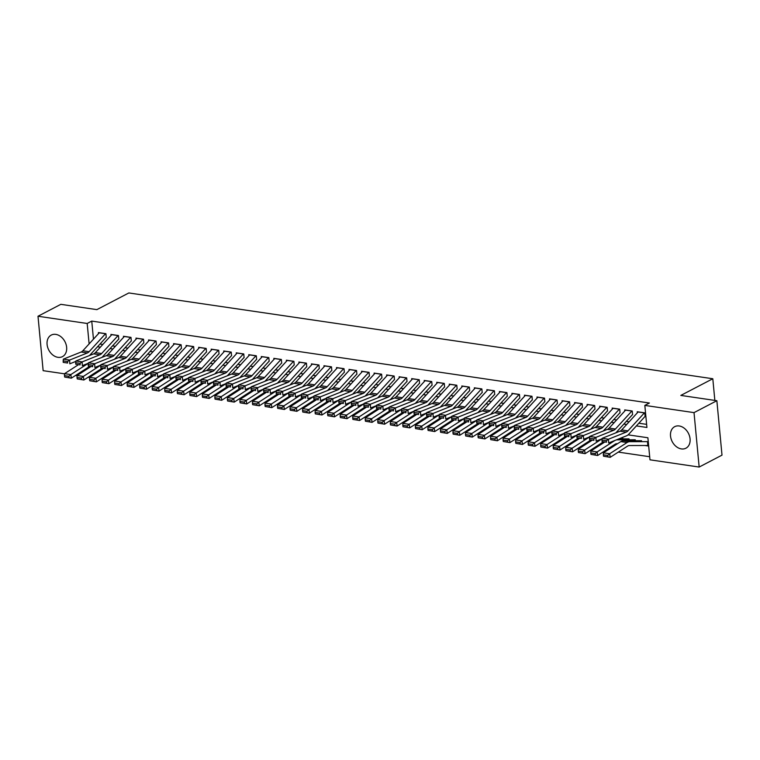 <?xml version="1.0" encoding="UTF-8"?>
<svg xmlns="http://www.w3.org/2000/svg" width="760" height="760" viewBox="0 0 760 760"><rect width="100%" height="100%" fill="white"/><g stroke="black" fill="none" stroke-linecap="round" stroke-linejoin="round"><path stroke-width="1.14" d="M55.774 334.381A12.141 9.101 62.5 0 1 66.072 344.423A12.141 9.101 62.5 0 1 62.481 356.62A12.141 9.101 62.5 0 1 57.95 357.323A12.141 9.101 62.5 0 1 47.652 347.282A12.141 9.101 62.5 0 1 51.243 335.084A12.141 9.101 62.5 0 1 55.774 334.381M679.212 425.97A12.141 9.101 62.5 0 1 689.51 436.012A12.141 9.101 62.5 0 1 685.919 448.21A12.141 9.101 62.5 0 1 681.387 448.913A12.141 9.101 62.5 0 1 671.089 438.872A12.141 9.101 62.5 0 1 674.681 426.673A12.141 9.101 62.5 0 1 679.212 425.97M64.552 373.815L43.139 370.671L38 316.245L60.838 304.332L96.862 309.633L128.839 292.952L712.804 378.746L680.827 395.418L716.861 400.71L722 455.135L699.162 467.048L649.981 459.819L647.89 437.76L628.092 434.853M104.49 376.627L105.82 376.817M117.03 378.47L118.351 378.66M129.561 380.313L130.882 380.503M142.091 382.147L143.412 382.346M154.622 383.99L155.942 384.19M167.152 385.833L168.482 386.023M179.683 387.676L181.013 387.866M192.214 389.509L193.543 389.709M204.744 391.352L206.074 391.552M217.274 393.195L218.605 393.395M229.805 395.038L231.135 395.228M242.335 396.881L243.666 397.072M254.876 398.715L256.196 398.915M267.406 400.558L268.726 400.757M279.937 402.401L281.257 402.601M292.467 404.244L293.797 404.434M304.998 406.087L306.327 406.277M317.528 407.92L318.858 408.12M330.058 409.763L331.388 409.963M342.589 411.606L343.919 411.806M355.119 413.449L356.449 413.639M367.65 415.292L368.98 415.483M380.19 417.126L381.51 417.325M392.72 418.969L394.041 419.168M405.251 420.812L406.572 421.012M417.781 422.655L419.102 422.845M430.312 424.498L431.642 424.688M442.842 426.331L444.173 426.531M455.373 428.174L456.703 428.374M467.903 430.017L469.233 430.207M480.434 431.86L481.764 432.05M492.964 433.703L494.294 433.894M505.495 435.537L506.825 435.736M518.035 437.38L519.356 437.579M530.565 439.223L531.886 439.413M543.096 441.066L544.417 441.256M555.626 442.909L556.947 443.099M568.157 444.742L569.487 444.942M580.688 446.585L582.017 446.785M593.218 448.428L594.548 448.618M605.748 450.272L607.078 450.462M618.279 452.105L649.686 456.722M89.613 377.492L88.112 377.273M77.083 375.649L75.572 375.43M106.267 337.364L105.915 333.688L98.401 332.585L98.496 333.64M118.797 339.207L118.446 335.53L110.931 334.419L111.036 335.483M131.328 341.05L130.986 337.373L123.462 336.262L123.566 337.326M143.858 342.883L143.516 339.207L135.993 338.105L136.097 339.169M156.389 344.726L156.047 341.05L148.523 339.948L148.627 341.002M168.919 346.57L168.577 342.893L161.053 341.791L161.158 342.845M181.459 348.412L181.108 344.736L173.584 343.624L173.689 344.688M193.99 350.255L193.638 346.57L186.124 345.467L186.219 346.531M206.52 352.089L206.169 348.412L198.655 347.31L198.75 348.374M219.051 353.932L218.7 350.255L211.185 349.153L211.28 350.208M231.582 355.775L231.23 352.099L223.715 350.997L223.81 352.051M244.112 357.618L243.76 353.941L236.246 352.83L236.35 353.894M256.642 359.461L256.3 355.775L248.776 354.673L248.881 355.737M269.173 361.294L268.831 357.618L261.307 356.516L261.411 357.58M281.703 363.137L281.361 359.461L273.837 358.359L273.942 359.413M294.234 364.981L293.892 361.304L286.368 360.202L286.473 361.256M306.764 366.823L306.423 363.147L298.898 362.035L299.003 363.099M319.305 368.657L318.953 364.981L311.438 363.878L311.534 364.942M331.835 370.5L331.483 366.823L323.969 365.721L324.064 366.785M344.365 372.343L344.014 368.666L336.499 367.565L336.594 368.619M356.896 374.186L356.544 370.509L349.03 369.408L349.125 370.462M369.426 376.029L369.075 372.352L361.56 371.241L361.655 372.305M381.957 377.862L381.606 374.186L374.091 373.084L374.195 374.148M394.487 379.705L394.145 376.029L386.622 374.927L386.726 375.991M407.018 381.548L406.676 377.872L399.152 376.77L399.256 377.824M419.548 383.391L419.206 379.715L411.683 378.613L411.787 379.667M432.079 385.234L431.737 381.558L424.213 380.447L424.317 381.51M444.619 387.068L444.267 383.391L436.743 382.29L436.848 383.353M457.149 388.911L456.798 385.234L449.284 384.132L449.378 385.197M469.68 390.754L469.328 387.077L461.814 385.976L461.909 387.03M482.21 392.597L481.859 388.92L474.344 387.809L474.44 388.873M494.741 394.44L494.389 390.763L486.875 389.652L486.97 390.716M507.272 396.273L506.92 392.597L499.406 391.495L499.5 392.559M519.802 398.116L519.45 394.44L511.936 393.338L512.04 394.392M532.332 399.959L531.99 396.283L524.466 395.181L524.571 396.235M544.863 401.802L544.521 398.126L536.997 397.014L537.101 398.078M557.394 403.645L557.052 399.969L549.528 398.858L549.632 399.921M569.924 405.479L569.582 401.802L562.058 400.7L562.163 401.764M582.464 407.322L582.112 403.645L574.589 402.543L574.693 403.598M594.994 409.165L594.643 405.488L587.128 404.387L587.223 405.441M607.525 411.008L607.173 407.331L599.659 406.22L599.754 407.284M620.056 412.851L619.704 409.165L612.189 408.063L612.284 409.127M632.586 414.684L632.234 411.008L624.72 409.906L624.815 410.97M644.889 445.502L647.9 445.949L647.548 442.272M96.548 371.83L96.644 372.818M636.376 425.913L646.922 427.462L644.832 405.403L649.401 403.019L91.751 321.091L93.461 339.159M99.987 344.052L102.819 344.47M112.518 345.895L115.349 346.313M125.048 347.738L127.88 348.156M137.579 349.581L140.41 349.999M150.109 351.424L152.941 351.832M162.64 353.257L165.471 353.675M175.17 355.101L178.001 355.519M187.71 356.944L190.541 357.361M200.241 358.786L203.072 359.204M212.772 360.63L215.602 361.038M225.302 362.463L228.133 362.881M237.832 364.306L240.663 364.724M250.363 366.149L253.194 366.567M262.894 367.992L265.724 368.41M275.424 369.835L278.255 370.243M287.954 371.668L290.785 372.087M300.485 373.512L303.316 373.93M313.025 375.354L315.856 375.772M325.555 377.197L328.387 377.606M338.086 379.031L340.917 379.449M350.616 380.874L353.447 381.292M363.147 382.717L365.978 383.135M375.677 384.56L378.508 384.978M388.208 386.403L391.039 386.812M400.738 388.236L403.57 388.654M413.269 390.079L416.1 390.498M425.799 391.923L428.63 392.34M438.33 393.765L441.161 394.183M450.87 395.608L453.701 396.017M463.401 397.442L466.231 397.86M475.931 399.285L478.762 399.703M488.461 401.128L491.292 401.546M500.992 402.971L503.823 403.389M513.522 404.814L516.353 405.222M526.053 406.647L528.884 407.065M538.583 408.49L541.414 408.909M551.114 410.334L553.945 410.751M563.644 412.176L566.475 412.594M576.175 414.019L579.006 414.428M588.715 415.853L591.546 416.271M601.245 417.696L604.077 418.114M613.776 419.539L616.607 419.957M626.306 421.382L629.137 421.8M638.837 423.225L646.627 424.365M645.116 416.527L644.765 412.851L637.25 411.749L637.355 412.803M714.846 400.416L712.804 378.746M716.861 400.71L694.022 412.623L699.162 467.048M38 316.245L87.181 323.475L89.12 343.909M91.751 321.091L87.181 323.475M644.832 405.403L694.022 412.623M97.527 346.75L100.358 347.168M110.057 348.593L112.888 349.001M122.588 350.426L125.419 350.844M135.118 352.269L137.95 352.688M147.649 354.113L150.48 354.53M160.18 355.955L163.011 356.373M172.719 357.798L175.55 358.207M185.25 359.632L188.081 360.05M197.78 361.475L200.611 361.893M210.311 363.318L213.142 363.736M222.841 365.161L225.673 365.57M235.372 366.994L238.203 367.412M247.902 368.837L250.733 369.255M260.433 370.68L263.264 371.099M272.963 372.523L275.794 372.941M285.494 374.366L288.325 374.775M298.024 376.2L300.856 376.618M310.565 378.043L313.395 378.461M323.095 379.886L325.926 380.304M335.625 381.729L338.456 382.147M348.156 383.572L350.987 383.981M360.687 385.405L363.517 385.823M373.217 387.248L376.048 387.666M385.748 389.091L388.578 389.509M398.278 390.934L401.109 391.352M410.808 392.777L413.639 393.186M423.339 394.611L426.17 395.029M435.879 396.454L438.71 396.872M448.409 398.297L451.24 398.715M460.94 400.14L463.771 400.558M473.47 401.983L476.301 402.391M486.001 403.816L488.832 404.234M498.531 405.659L501.362 406.077M511.062 407.502L513.893 407.92M523.592 409.345L526.423 409.763M536.123 411.188L538.954 411.597M548.653 413.022L551.484 413.44M561.184 414.865L564.015 415.283M573.724 416.708L576.555 417.126M586.255 418.551L589.086 418.959M598.785 420.394L601.616 420.802M611.315 422.227L614.146 422.645M623.846 424.07L626.677 424.488M92.036 374.737L92.121 375.734M644.461 412.803A5.453 3.173 98.4 0 0 644.375 412.898L627.959 430.853A7.78 4.531 -81.6 0 1 626.259 432.098L608.475 439.223L608.656 442.976L626.439 435.851A11.675 6.793 98.4 0 0 628.995 433.988L644.974 416.508M638.191 411.882A5.453 3.173 98.4 0 0 638.106 411.977L621.699 429.941A7.78 4.531 -81.6 0 1 619.998 431.176L602.205 438.301L608.475 439.223L606.385 440.695L602.005 440.049L602.072 441.55L606.461 442.197L606.385 440.695M606.461 442.197L602.072 441.55M602.205 438.301L602.005 440.049M603.326 454.803L603.535 456.228L607.924 456.874L607.715 455.44L603.326 454.803L603.411 452.827L620.806 441.608A11.675 6.793 -81.6 0 1 623.457 440.752L641.554 440.714M603.411 452.827L609.672 453.748L627.076 442.529A11.675 6.793 -81.6 0 1 629.717 441.674L647.824 441.636M607.715 455.44L609.672 453.748L610.185 457.33L603.535 456.228M647.852 445.455A5.453 3.173 -81.6 0 1 647.453 445.493L629.346 445.541A7.78 4.531 98.4 0 0 627.589 446.11L610.185 457.33L607.924 456.874M631.931 410.97A5.453 3.173 98.4 0 0 631.845 411.055L615.429 429.02A7.78 4.531 -81.6 0 1 613.728 430.255L595.944 437.38L596.125 441.132L602.158 438.719M615.695 432.896A11.675 6.793 98.4 0 0 616.464 432.155L632.443 414.666M625.66 410.048A5.453 3.173 98.4 0 0 625.575 410.134L609.168 428.099A7.78 4.531 -81.6 0 1 607.468 429.333L589.674 436.458L595.944 437.38L593.855 438.852L589.475 438.206L589.542 439.707L593.931 440.353L593.855 438.852M593.931 440.353L589.542 439.707M589.674 436.458L589.475 438.206M619.4 409.127A5.453 3.173 98.4 0 0 619.305 409.222L602.899 427.177A7.78 4.531 -81.6 0 1 601.198 428.412L583.414 435.537L583.594 439.299L589.627 436.876M603.164 431.062A11.675 6.793 98.4 0 0 603.934 430.312L619.913 412.822M613.13 408.205A5.453 3.173 98.4 0 0 613.044 408.3L596.628 426.255A7.78 4.531 -81.6 0 1 594.938 427.49L577.144 434.625L583.414 435.537L581.324 437.009L576.944 436.363L577.011 437.865L581.4 438.51L581.324 437.009M581.4 438.51L577.011 437.865M577.144 434.625L576.944 436.363M606.869 407.284A5.453 3.173 98.4 0 0 606.774 407.379L590.368 425.334A7.78 4.531 -81.6 0 1 588.667 426.569L570.874 433.703L571.064 437.456L577.096 435.034A11.675 6.793 -81.6 0 0 576.954 435.157L559.55 446.386L560.063 449.967L553.403 448.865L557.792 449.512L557.593 448.077L553.204 447.431L553.403 448.865M590.625 429.219A11.675 6.793 98.4 0 0 591.394 428.469L607.373 410.989M600.6 406.362A5.453 3.173 98.4 0 0 600.514 406.457L584.098 424.412A7.78 4.531 -81.6 0 1 582.397 425.657L564.614 432.782L570.874 433.703L568.793 435.166L564.404 434.52L564.481 436.022L568.869 436.667L568.793 435.166M568.869 436.667L564.481 436.022M564.614 432.782L564.404 434.52M594.339 405.441A5.453 3.173 98.4 0 0 594.244 405.536L577.837 423.491A7.78 4.531 -81.6 0 1 576.137 424.735L558.343 431.86L558.524 435.613L564.566 433.19M578.094 427.376A11.675 6.793 98.4 0 0 578.864 426.626L594.842 409.146M588.069 404.519A5.453 3.173 98.4 0 0 587.983 404.615L571.567 422.57A7.78 4.531 -81.6 0 1 569.867 423.814L552.083 430.939L558.343 431.86L556.263 433.323L551.874 432.687L551.95 434.188L556.339 434.824L556.263 433.323M556.339 434.824L551.95 434.188M552.083 430.939L551.874 432.687M590.795 452.96L591.005 454.394L595.384 455.031L595.184 453.606L590.795 452.96L590.871 450.993L604.295 442.339M618.839 438.89L629.024 438.872M616.189 439.954A11.675 6.793 -81.6 0 1 617.186 439.831L635.293 439.793M590.871 450.993L597.142 451.915L614.545 440.686A11.675 6.793 -81.6 0 1 614.878 440.486M595.184 453.606L597.142 451.915L597.654 455.497L591.005 454.394M617.567 443.697L616.816 443.697A7.78 4.531 98.4 0 0 615.058 444.267L597.654 455.497L595.384 455.031M578.265 451.117L578.474 452.551L582.853 453.197L582.654 451.763L578.265 451.117L578.341 449.151L591.755 440.496M621.195 437.95L622.763 437.95M578.341 449.151L584.611 450.072L602.015 438.843A11.675 6.793 -81.6 0 1 602.158 438.757M582.654 451.763L584.611 450.072L585.124 453.653L578.474 452.551M603.022 442.149A7.78 4.531 98.4 0 0 602.528 442.424L585.124 453.653L582.853 453.197M565.734 449.274L565.943 450.708L570.323 451.354L570.123 449.92L565.734 449.274L565.811 447.308L579.225 438.653M565.811 447.308L572.081 448.229L589.484 437A11.675 6.793 -81.6 0 1 589.627 436.914M570.123 449.92L572.081 448.229L572.593 451.81L565.943 450.708M590.491 440.306A7.78 4.531 98.4 0 0 589.988 440.581L572.593 451.81L570.323 451.354M553.204 447.431L553.28 445.464L566.694 436.81M577.961 438.472A7.78 4.531 98.4 0 0 577.457 438.738L560.063 449.967L557.792 449.512M553.28 445.464L559.55 446.386L557.593 448.077M581.799 403.598A5.453 3.173 98.4 0 0 581.714 403.693L565.307 421.658A7.78 4.531 -81.6 0 1 563.606 422.892L545.813 430.017L545.994 433.77L552.035 431.357M565.563 425.534A11.675 6.793 98.4 0 0 566.333 424.783L582.312 407.303M575.538 402.676A5.453 3.173 98.4 0 0 575.453 402.772L559.037 420.736A7.78 4.531 -81.6 0 1 557.336 421.971L539.553 429.096L545.813 430.017L543.732 431.49L539.343 430.844L539.419 432.345L543.808 432.991L543.732 431.49M543.808 432.991L539.419 432.345M539.553 429.096L539.343 430.844M540.673 445.597L540.873 447.022L545.262 447.668L545.062 446.234L540.673 445.597L540.75 443.622L554.163 434.976M540.75 443.622L547.019 444.543L564.414 433.323A11.675 6.793 -81.6 0 1 564.556 433.228M545.062 446.234L547.019 444.543L547.523 448.124L540.873 447.022M565.431 436.63A7.78 4.531 98.4 0 0 564.927 436.905L547.523 448.124L545.262 447.668M569.269 401.764A5.453 3.173 98.4 0 0 569.183 401.85L552.776 419.815A7.78 4.531 -81.6 0 1 551.076 421.049L533.283 428.174L533.463 431.927L539.505 429.514M553.033 423.7A11.675 6.793 98.4 0 0 553.803 422.949L569.781 405.46M563.008 400.843A5.453 3.173 98.4 0 0 562.922 400.938L546.506 418.893A7.78 4.531 -81.6 0 1 544.806 420.128L527.022 427.253L533.283 428.174L531.202 429.647L526.813 429.001L526.889 430.502L531.278 431.148L531.202 429.647M531.278 431.148L526.889 430.502M527.022 427.253L526.813 429.001M528.143 443.755L528.342 445.189L532.731 445.825L532.522 444.401L528.143 443.755L528.219 441.788L541.633 433.133M528.219 441.788L534.48 442.709L551.883 431.48A11.675 6.793 -81.6 0 1 552.026 431.395M532.522 444.401L534.48 442.709L534.992 446.291L528.342 445.189M552.9 434.786A7.78 4.531 98.4 0 0 552.396 435.062L534.992 446.291L532.731 445.825M556.738 399.921A5.453 3.173 98.4 0 0 556.653 400.016L540.246 417.971A7.78 4.531 -81.6 0 1 538.545 419.206L520.752 426.341L520.933 430.094L526.975 427.671A11.675 6.793 -81.6 0 0 526.822 427.794L509.418 439.023L509.931 442.605L503.281 441.503L507.67 442.149L507.461 440.714L503.082 440.068L503.281 441.503M540.503 421.857A11.675 6.793 98.4 0 0 541.272 421.106L557.251 403.617M550.477 399A5.453 3.173 98.4 0 0 550.383 399.095L533.976 417.05A7.78 4.531 -81.6 0 1 532.275 418.285L514.482 425.419L520.752 426.341L518.672 427.804L514.283 427.158L514.358 428.659L518.738 429.305L518.672 427.804M518.738 429.305L514.358 428.659M514.482 425.419L514.283 427.158M515.612 441.911L515.812 443.346L520.201 443.992L519.992 442.558L515.612 441.911L515.688 439.945L529.102 431.291M515.688 439.945L521.949 440.866L539.353 429.637A11.675 6.793 -81.6 0 1 539.495 429.552M519.992 442.558L521.949 440.866L522.462 444.448L515.812 443.346M540.369 432.943A7.78 4.531 98.4 0 0 539.866 433.219L522.462 444.448L520.201 443.992M544.207 398.078A5.453 3.173 98.4 0 0 544.122 398.173L527.706 416.128A7.78 4.531 -81.6 0 1 526.015 417.363L508.221 424.498L508.402 428.25L514.434 425.828M527.972 420.014A11.675 6.793 98.4 0 0 528.741 419.263L544.721 401.784M537.947 397.157A5.453 3.173 98.4 0 0 537.852 397.252L521.445 415.207A7.78 4.531 -81.6 0 1 519.745 416.452L501.951 423.577L508.221 424.498L506.141 425.961L501.752 425.315L501.828 426.816L506.207 427.462L506.141 425.961M506.207 427.462L501.828 426.816M501.951 423.577L501.752 425.315M503.082 440.068L503.158 438.102L516.572 429.447M527.839 431.101A7.78 4.531 98.4 0 0 527.336 431.376L509.931 442.605L507.67 442.149M503.158 438.102L509.418 439.023L507.461 440.714M531.677 396.235A5.453 3.173 98.4 0 0 531.591 396.33L515.175 414.285A7.78 4.531 -81.6 0 1 513.475 415.53L495.691 422.655L495.872 426.408L501.904 423.985M515.442 418.171A11.675 6.793 98.4 0 0 516.211 417.42L532.19 399.94M525.417 395.314A5.453 3.173 98.4 0 0 525.322 395.409L508.915 413.364A7.78 4.531 -81.6 0 1 507.214 414.608L489.421 421.733L495.691 422.655L493.611 424.118L489.221 423.481L489.297 424.983L493.677 425.619L493.611 424.118M493.677 425.619L489.297 424.983M489.421 421.733L489.221 423.481M490.542 438.226L490.751 439.66L495.14 440.306L494.931 438.872L490.542 438.226L490.627 436.259L504.042 427.604M490.627 436.259L496.888 437.18L514.292 425.961A11.675 6.793 -81.6 0 1 514.434 425.866M494.931 438.872L496.888 437.18L497.401 440.762L490.751 439.66M515.299 429.267A7.78 4.531 98.4 0 0 514.805 429.542L497.401 440.762L495.14 440.306M519.146 394.392A5.453 3.173 98.4 0 0 519.061 394.487L502.645 412.452A7.78 4.531 -81.6 0 1 500.944 413.687L483.16 420.812L483.341 424.565L489.373 422.151M502.911 416.328A11.675 6.793 98.4 0 0 503.681 415.577L519.659 398.097M512.876 393.471A5.453 3.173 98.4 0 0 512.791 393.566L496.384 411.53A7.78 4.531 -81.6 0 1 494.684 412.765L476.89 419.89L483.16 420.812L481.08 422.284L476.691 421.638L476.767 423.139L481.147 423.785L481.08 422.284M481.147 423.785L476.767 423.139M476.89 419.89L476.691 421.638M478.012 436.392L478.22 437.817L482.609 438.463L482.401 437.038L478.012 436.392L478.097 434.416L491.511 425.771M478.097 434.416L484.358 435.337L501.761 424.118A11.675 6.793 -81.6 0 1 501.904 424.023M482.401 437.038L484.358 435.337L484.87 438.919L478.22 437.817M502.769 427.424A7.78 4.531 98.4 0 0 502.274 427.699L484.87 438.919L482.609 438.463M506.616 392.559A5.453 3.173 98.4 0 0 506.531 392.644L490.114 410.609A7.78 4.531 -81.6 0 1 488.414 411.844L470.63 418.969L470.81 422.721L476.843 420.308A11.675 6.793 -81.6 0 0 476.7 420.432L459.296 431.661L459.809 435.242L453.159 434.14L457.539 434.786L457.339 433.352L452.95 432.706L453.159 434.14M490.381 414.494A11.675 6.793 98.4 0 0 491.15 413.744L507.129 396.255M500.346 391.637A5.453 3.173 98.4 0 0 500.26 391.733L483.854 409.688A7.78 4.531 -81.6 0 1 482.153 410.923L464.36 418.048L470.63 418.969L468.54 420.441L464.16 419.795L464.227 421.296L468.616 421.942L468.54 420.441M468.616 421.942L464.227 421.296M464.36 418.048L464.16 419.795M465.481 434.549L465.69 435.983L470.07 436.63L469.87 435.195L465.481 434.549L465.557 432.582L478.98 423.928M465.557 432.582L471.827 433.504L489.231 422.275A11.675 6.793 -81.6 0 1 489.373 422.19M469.87 435.195L471.827 433.504L472.34 437.085L465.69 435.983M490.238 425.581A7.78 4.531 98.4 0 0 489.744 425.856L472.34 437.085L470.07 436.63M494.086 390.716A5.453 3.173 98.4 0 0 494 390.811L477.584 408.766A7.78 4.531 -81.6 0 1 475.883 410.001L458.099 417.135L458.28 420.888L464.312 418.465M477.85 412.651A11.675 6.793 98.4 0 0 478.619 411.901L494.598 394.411M487.815 389.794A5.453 3.173 98.4 0 0 487.73 389.889L471.323 407.844A7.78 4.531 -81.6 0 1 469.623 409.079L451.829 416.214L458.099 417.135L456.009 418.599L451.63 417.952L451.697 419.453L456.085 420.099L456.009 418.599M456.085 420.099L451.697 419.453M451.829 416.214L451.63 417.952M452.95 432.706L453.026 430.74L466.45 422.085M477.707 423.738A7.78 4.531 98.4 0 0 477.213 424.013L459.809 435.242L457.539 434.786M453.026 430.74L459.296 431.661L457.339 433.352M481.555 388.873A5.453 3.173 98.4 0 0 481.46 388.968L465.053 406.923A7.78 4.531 -81.6 0 1 463.353 408.158L445.559 415.292L445.749 419.045L451.782 416.623M465.31 410.808A11.675 6.793 98.4 0 0 466.089 410.058L482.068 392.578M475.285 387.952A5.453 3.173 98.4 0 0 475.199 388.046L458.784 406.001A7.78 4.531 -81.6 0 1 457.092 407.246L439.299 414.371L445.559 415.292L443.479 416.755L439.099 416.109L439.166 417.61L443.555 418.256L443.479 416.755M443.555 418.256L439.166 417.61M439.299 414.371L439.099 416.109M469.024 387.03A5.453 3.173 98.4 0 0 468.93 387.125L452.523 405.08A7.78 4.531 -81.6 0 1 450.822 406.324L433.029 413.449L433.219 417.202L439.251 414.789M452.779 408.965A11.675 6.793 98.4 0 0 453.549 408.215L469.528 390.735M462.755 386.108A5.453 3.173 98.4 0 0 462.669 386.203L446.253 404.159A7.78 4.531 -81.6 0 1 444.552 405.403L426.769 412.528L433.029 413.449L430.948 414.912L426.559 414.276L426.635 415.777L431.024 416.423L430.948 414.912M431.024 416.423L426.635 415.777M426.769 412.528L426.559 414.276M456.494 385.187A5.453 3.173 98.4 0 0 456.399 385.282L439.992 403.247A7.78 4.531 -81.6 0 1 438.292 404.481L420.498 411.606L420.679 415.359L426.721 412.946M440.249 407.123A11.675 6.793 98.4 0 0 441.019 406.372L456.998 388.892M450.224 384.275A5.453 3.173 98.4 0 0 450.138 384.36L433.722 402.325A7.78 4.531 -81.6 0 1 432.022 403.56L414.238 410.685L420.498 411.606L418.418 413.079L414.029 412.433L414.105 413.934L418.494 414.58L418.418 413.079M418.494 414.58L414.105 413.934M414.238 410.685L414.029 412.433M443.954 383.353A5.453 3.173 98.4 0 0 443.868 383.439L427.462 401.403A7.78 4.531 -81.6 0 1 425.762 402.638L407.968 409.763L408.148 413.516L414.19 411.103M427.719 405.289A11.675 6.793 98.4 0 0 428.488 404.538L444.467 387.049M437.693 382.432A5.453 3.173 98.4 0 0 437.608 382.527L421.192 400.482A7.78 4.531 -81.6 0 1 419.491 401.717L401.707 408.842L407.968 409.763L405.887 411.236L401.498 410.59L401.574 412.091L405.963 412.737L405.887 411.236M405.963 412.737L401.574 412.091M401.707 408.842L401.498 410.59M431.423 381.51A5.453 3.173 98.4 0 0 431.338 381.606L414.931 399.56A7.78 4.531 -81.6 0 1 413.231 400.795L395.438 407.93L395.618 411.683L401.66 409.26M415.188 403.446A11.675 6.793 98.4 0 0 415.957 402.695L431.936 385.206M425.163 380.589A5.453 3.173 98.4 0 0 425.077 380.684L408.661 398.639A7.78 4.531 -81.6 0 1 406.961 399.874L389.177 407.008L395.438 407.93L393.357 409.393L388.968 408.747L389.044 410.248L393.433 410.894L393.357 409.393M393.433 410.894L389.044 410.248M389.177 407.008L388.968 408.747M418.893 379.667A5.453 3.173 98.4 0 0 418.808 379.762L402.391 397.717A7.78 4.531 -81.6 0 1 400.7 398.962L382.907 406.087L383.087 409.839L389.12 407.417M402.658 401.603A11.675 6.793 98.4 0 0 403.427 400.852L419.406 383.373M412.632 378.746A5.453 3.173 98.4 0 0 412.537 378.841L396.131 396.796A7.78 4.531 -81.6 0 1 394.43 398.041L376.637 405.166L382.907 406.087L380.827 407.55L376.438 406.904L376.513 408.415L380.893 409.051L380.827 407.55M380.893 409.051L376.513 408.415M376.637 405.166L376.438 406.904M406.362 377.824A5.453 3.173 98.4 0 0 406.277 377.919L389.861 395.874A7.78 4.531 -81.6 0 1 388.17 397.119L370.376 404.244L370.557 407.997L376.589 405.584A11.675 6.793 -81.6 0 0 376.447 405.707L359.043 416.926L359.556 420.508L352.906 419.416L357.295 420.052L357.086 418.627L352.697 417.981L352.906 419.416M390.127 399.76A11.675 6.793 98.4 0 0 390.897 399.009L406.875 381.529M400.102 376.903A5.453 3.173 98.4 0 0 400.007 376.998L383.601 394.953A7.78 4.531 -81.6 0 1 381.9 396.197L364.106 403.322L370.376 404.244L368.296 405.716L363.907 405.07L363.983 406.572L368.362 407.217L368.296 405.716M368.362 407.217L363.983 406.572M364.106 403.322L363.907 405.07M393.832 375.981A5.453 3.173 98.4 0 0 393.747 376.077L377.33 394.041A7.78 4.531 -81.6 0 1 375.63 395.276L357.846 402.401L358.026 406.153L364.059 403.74M377.596 397.917A11.675 6.793 98.4 0 0 378.366 397.176L394.345 379.687M387.572 375.07A5.453 3.173 98.4 0 0 387.476 375.155L371.07 393.119A7.78 4.531 -81.6 0 1 369.369 394.354L351.576 401.479L357.846 402.401L355.765 403.873L351.376 403.227L351.452 404.728L355.832 405.374L355.765 403.873M355.832 405.374L351.452 404.728M351.576 401.479L351.376 403.227M381.301 374.148A5.453 3.173 98.4 0 0 381.216 374.243L364.8 392.198A7.78 4.531 -81.6 0 1 363.099 393.433L345.315 400.558L345.496 404.32L351.528 401.897M365.066 396.084A11.675 6.793 98.4 0 0 365.835 395.333L381.815 377.844M375.031 373.226A5.453 3.173 98.4 0 0 374.946 373.322L358.54 391.276A7.78 4.531 -81.6 0 1 356.839 392.512L339.045 399.646L345.315 400.558L343.226 402.03L338.846 401.384L338.912 402.885L343.301 403.531L343.226 402.03M343.301 403.531L338.912 402.885M339.045 399.646L338.846 401.384M368.771 372.305A5.453 3.173 98.4 0 0 368.685 372.4L352.269 390.355A7.78 4.531 -81.6 0 1 350.569 391.59L332.785 398.724L332.966 402.477L338.998 400.055M352.535 394.24A11.675 6.793 98.4 0 0 353.305 393.49L369.284 376M362.501 371.383A5.453 3.173 98.4 0 0 362.416 371.478L346.009 389.433A7.78 4.531 -81.6 0 1 344.308 390.668L326.515 397.803L332.785 398.724L330.695 400.188L326.315 399.541L326.382 401.042L330.771 401.688L330.695 400.188M330.771 401.688L326.382 401.042M326.515 397.803L326.315 399.541M356.24 370.462A5.453 3.173 98.4 0 0 356.155 370.557L339.739 388.512A7.78 4.531 -81.6 0 1 338.038 389.756L320.255 396.881L320.435 400.634L326.467 398.212M340.005 392.397A11.675 6.793 98.4 0 0 340.774 391.647L356.753 374.167M349.97 369.541A5.453 3.173 98.4 0 0 349.885 369.635L333.469 387.59A7.78 4.531 -81.6 0 1 331.778 388.835L313.984 395.96L320.255 396.881L318.165 398.344L313.785 397.698L313.851 399.209L318.24 399.845L318.165 398.344M318.24 399.845L313.851 399.209M313.984 395.96L313.785 397.698M343.71 368.619A5.453 3.173 98.4 0 0 343.615 368.714L327.209 386.669A7.78 4.531 -81.6 0 1 325.508 387.913L307.714 395.038L307.904 398.791L313.937 396.378A11.675 6.793 -81.6 0 0 313.794 396.501L296.39 407.721L296.903 411.302L290.244 410.21L294.633 410.846L294.433 409.421L290.044 408.776L290.244 410.21M327.465 390.555A11.675 6.793 98.4 0 0 328.244 389.804L344.223 372.324M337.44 367.697A5.453 3.173 98.4 0 0 337.354 367.792L320.938 385.757A7.78 4.531 -81.6 0 1 319.248 386.992L301.454 394.117L307.714 395.038L305.634 396.511L301.255 395.865L301.321 397.366L305.71 398.012L305.634 396.511M305.71 398.012L301.321 397.366M301.454 394.117L301.255 395.865M331.18 366.776A5.453 3.173 98.4 0 0 331.084 366.871L314.678 384.835A7.78 4.531 -81.6 0 1 312.977 386.07L295.184 393.195L295.374 396.948L301.406 394.535M314.934 388.712A11.675 6.793 98.4 0 0 315.704 387.97L331.683 370.481M324.909 365.864A5.453 3.173 98.4 0 0 324.824 365.949L308.408 383.914A7.78 4.531 -81.6 0 1 306.707 385.149L288.923 392.274L295.184 393.195L293.103 394.668L288.714 394.022L288.791 395.523L293.18 396.169L293.103 394.668M293.18 396.169L288.791 395.523M288.923 392.274L288.714 394.022M318.649 364.942A5.453 3.173 98.4 0 0 318.554 365.037L302.147 382.992A7.78 4.531 -81.6 0 1 300.447 384.227L282.653 391.352L282.834 395.115L288.876 392.692M302.404 386.878A11.675 6.793 98.4 0 0 303.173 386.127L319.152 368.638M312.379 364.021A5.453 3.173 98.4 0 0 312.293 364.116L295.877 382.071A7.78 4.531 -81.6 0 1 294.177 383.306L276.393 390.44L282.653 391.352L280.573 392.825L276.184 392.179L276.26 393.68L280.649 394.326L280.573 392.825M280.649 394.326L276.26 393.68M276.393 390.44L276.184 392.179M306.109 363.099A5.453 3.173 98.4 0 0 306.023 363.195L289.617 381.149A7.78 4.531 -81.6 0 1 287.916 382.384L270.123 389.519L270.303 393.272L276.345 390.849M289.873 385.035A11.675 6.793 98.4 0 0 290.643 384.284L306.622 366.795M299.849 362.178A5.453 3.173 98.4 0 0 299.763 362.273L283.347 380.228A7.78 4.531 -81.6 0 1 281.647 381.463L263.863 388.597L270.123 389.519L268.042 390.982L263.653 390.336L263.729 391.837L268.118 392.483L268.042 390.982M268.118 392.483L263.729 391.837M263.863 388.597L263.653 390.336M293.578 361.256A5.453 3.173 98.4 0 0 293.493 361.351L277.087 379.306A7.78 4.531 -81.6 0 1 275.386 380.551L257.592 387.676L257.773 391.428L263.815 389.006A11.675 6.793 -81.6 0 0 263.663 389.139L246.259 400.358L246.772 403.94L240.122 402.838L244.511 403.484L244.302 402.049L239.923 401.413L240.122 402.838M277.343 383.192A11.675 6.793 98.4 0 0 278.113 382.441L294.091 364.962M287.318 360.335A5.453 3.173 98.4 0 0 287.233 360.43L270.816 378.385A7.78 4.531 -81.6 0 1 269.116 379.63L251.332 386.755L257.592 387.676L255.512 389.139L251.123 388.502L251.199 390.003L255.578 390.64L255.512 389.139M255.578 390.64L251.199 390.003M251.332 386.755L251.123 388.502M281.048 359.413A5.453 3.173 98.4 0 0 280.962 359.508L264.547 377.463A7.78 4.531 -81.6 0 1 262.856 378.708L245.062 385.833L245.242 389.585L251.275 387.173M264.812 381.349A11.675 6.793 98.4 0 0 265.582 380.599L281.561 363.118M274.787 358.492A5.453 3.173 98.4 0 0 274.692 358.587L258.286 376.551A7.78 4.531 -81.6 0 1 256.585 377.786L238.792 384.911L245.062 385.833L242.982 387.305L238.593 386.659L238.668 388.16L243.048 388.806L242.982 387.305M243.048 388.806L238.668 388.16M238.792 384.911L238.593 386.659M268.517 357.57A5.453 3.173 98.4 0 0 268.432 357.666L252.016 375.63A7.78 4.531 -81.6 0 1 250.325 376.865L232.531 383.99L232.712 387.742L238.744 385.329M252.282 379.506A11.675 6.793 98.4 0 0 253.052 378.765L269.03 361.276M262.257 356.659A5.453 3.173 98.4 0 0 262.162 356.744L245.755 374.709A7.78 4.531 -81.6 0 1 244.055 375.943L226.261 383.068L232.531 383.99L230.451 385.462L226.062 384.816L226.138 386.317L230.517 386.963L230.451 385.462M230.517 386.963L226.138 386.317M226.261 383.068L226.062 384.816M255.987 355.737A5.453 3.173 98.4 0 0 255.901 355.832L239.486 373.787A7.78 4.531 -81.6 0 1 237.785 375.022L220.001 382.147L220.181 385.909L226.214 383.486M239.751 377.673A11.675 6.793 98.4 0 0 240.521 376.922L256.5 359.433M249.726 354.815A5.453 3.173 98.4 0 0 249.631 354.91L233.225 372.865A7.78 4.531 -81.6 0 1 231.524 374.101L213.731 381.235L220.001 382.147L217.92 383.619L213.531 382.974L213.607 384.474L217.987 385.12L217.92 383.619M217.987 385.12L213.607 384.474M213.731 381.235L213.531 382.974M243.456 353.894A5.453 3.173 98.4 0 0 243.371 353.989L226.955 371.944A7.78 4.531 -81.6 0 1 225.255 373.179L207.47 380.313L207.651 384.066L213.684 381.644A11.675 6.793 -81.6 0 0 213.541 381.767L196.137 392.996L196.65 396.577L190 395.476L194.38 396.122L194.18 394.687L189.791 394.041L190 395.476M227.221 375.829A11.675 6.793 98.4 0 0 227.99 375.079L243.969 357.589M237.186 352.972A5.453 3.173 98.4 0 0 237.101 353.067L220.695 371.022A7.78 4.531 -81.6 0 1 218.994 372.267L201.2 379.392L207.47 380.313L205.38 381.776L201.001 381.13L201.067 382.631L205.457 383.277L205.38 381.776M205.457 383.277L201.067 382.631M201.2 379.392L201.001 381.13M230.926 352.051A5.453 3.173 98.4 0 0 230.84 352.146L214.424 370.101A7.78 4.531 -81.6 0 1 212.724 371.345L194.94 378.47L195.12 382.223L201.153 379.8M214.69 373.986A11.675 6.793 98.4 0 0 215.46 373.236L231.439 355.756M224.656 351.13A5.453 3.173 98.4 0 0 224.57 351.224L208.164 369.18A7.78 4.531 -81.6 0 1 206.464 370.424L188.67 377.549L194.94 378.47L192.85 379.933L188.47 379.297L188.537 380.798L192.926 381.434L192.85 379.933M192.926 381.434L188.537 380.798M188.67 377.549L188.47 379.297M218.395 350.208A5.453 3.173 98.4 0 0 218.3 350.303L201.894 368.258A7.78 4.531 -81.6 0 1 200.193 369.502L182.409 376.627L182.59 380.38L188.623 377.967M202.16 372.144A11.675 6.793 98.4 0 0 202.929 371.393L218.909 353.913M212.125 349.286A5.453 3.173 98.4 0 0 212.04 349.381L195.624 367.346A7.78 4.531 -81.6 0 1 193.933 368.581L176.139 375.706L182.409 376.627L180.32 378.1L175.94 377.454L176.006 378.955L180.395 379.601L180.32 378.1M180.395 379.601L176.006 378.955M176.139 375.706L175.94 377.454M205.865 348.374A5.453 3.173 98.4 0 0 205.77 348.46L189.364 366.424A7.78 4.531 -81.6 0 1 187.663 367.659L169.869 374.784L170.059 378.537L176.092 376.124M189.62 370.3A11.675 6.793 98.4 0 0 190.389 369.559L206.368 352.07M199.595 347.453A5.453 3.173 98.4 0 0 199.509 347.538L183.093 365.503A7.78 4.531 -81.6 0 1 181.393 366.738L163.609 373.863L169.869 374.784L167.789 376.257L163.409 375.611L163.476 377.112L167.865 377.758L167.789 376.257M167.865 377.758L163.476 377.112M163.609 373.863L163.409 375.611M193.334 346.531A5.453 3.173 98.4 0 0 193.239 346.626L176.833 364.581A7.78 4.531 -81.6 0 1 175.132 365.816L157.339 372.951L157.519 376.703L163.561 374.281A11.675 6.793 -81.6 0 0 163.409 374.404L146.015 385.633L146.518 389.215L139.868 388.113L144.257 388.759L144.058 387.324L139.669 386.678L139.868 388.113M177.089 368.467A11.675 6.793 98.4 0 0 177.859 367.716L193.838 350.227M187.064 345.61A5.453 3.173 98.4 0 0 186.979 345.705L170.563 363.66A7.78 4.531 -81.6 0 1 168.862 364.895L151.078 372.029L157.339 372.951L155.258 374.414L150.869 373.768L150.945 375.269L155.334 375.915L155.258 374.414M155.334 375.915L150.945 375.269M151.078 372.029L150.869 373.768M180.794 344.688A5.453 3.173 98.4 0 0 180.709 344.784L164.302 362.738A7.78 4.531 -81.6 0 1 162.602 363.974L144.809 371.108L144.989 374.86L151.031 372.438M164.559 366.624A11.675 6.793 98.4 0 0 165.328 365.873L181.307 348.394M174.534 343.767A5.453 3.173 98.4 0 0 174.448 343.862L158.032 361.817A7.78 4.531 -81.6 0 1 156.332 363.062L138.548 370.187L144.809 371.108L142.728 372.571L138.339 371.925L138.415 373.426L142.804 374.072L142.728 372.571M142.804 374.072L138.415 373.426M138.548 370.187L138.339 371.925M168.264 342.845A5.453 3.173 98.4 0 0 168.178 342.94L151.772 360.895A7.78 4.531 -81.6 0 1 150.071 362.14L132.278 369.265L132.458 373.017L138.5 370.595M152.028 364.781A11.675 6.793 98.4 0 0 152.798 364.03L168.777 346.55M162.004 341.924A5.453 3.173 98.4 0 0 161.918 342.019L145.502 359.974A7.78 4.531 -81.6 0 1 143.802 361.219L126.017 368.344L132.278 369.265L130.197 370.728L125.808 370.091L125.884 371.592L130.273 372.229L130.197 370.728M130.273 372.229L125.884 371.592M126.017 368.344L125.808 370.091M155.733 341.002A5.453 3.173 98.4 0 0 155.648 341.097L139.241 359.062A7.78 4.531 -81.6 0 1 137.541 360.297L119.747 367.422L119.928 371.174L125.97 368.762M139.498 362.938A11.675 6.793 98.4 0 0 140.268 362.188L156.246 344.707M149.473 340.081A5.453 3.173 98.4 0 0 149.378 340.176L132.971 358.14A7.78 4.531 -81.6 0 1 131.271 359.375L113.487 366.5L119.747 367.422L117.667 368.894L113.278 368.248L113.354 369.749L117.734 370.395L117.667 368.894M117.734 370.395L113.354 369.749M113.487 366.5L113.278 368.248M143.203 339.169A5.453 3.173 98.4 0 0 143.118 339.255L126.701 357.219A7.78 4.531 -81.6 0 1 125.01 358.454L107.217 365.579L107.397 369.331L113.43 366.918A11.675 6.793 -81.6 0 0 113.287 367.042L95.883 378.271L96.396 381.852L89.746 380.75L94.135 381.397L93.927 379.962L89.537 379.316L89.746 380.75M126.968 361.104A11.675 6.793 98.4 0 0 127.737 360.354L143.716 342.865M136.942 338.248A5.453 3.173 98.4 0 0 136.847 338.342L120.441 356.298A7.78 4.531 -81.6 0 1 118.74 357.533L100.947 364.658L107.217 365.579L105.136 367.051L100.747 366.405L100.823 367.906L105.203 368.552L105.136 367.051M105.203 368.552L100.823 367.906M100.947 364.658L100.747 366.405M130.673 337.326A5.453 3.173 98.4 0 0 130.587 337.421L114.171 355.376A7.78 4.531 -81.6 0 1 112.471 356.611L94.686 363.745L94.867 367.498L100.899 365.075M114.437 359.262A11.675 6.793 98.4 0 0 115.206 358.511L131.185 341.022M124.412 336.404A5.453 3.173 98.4 0 0 124.317 336.499L107.91 354.454A7.78 4.531 -81.6 0 1 106.21 355.69L88.416 362.824L94.686 363.745L92.606 365.209L88.217 364.562L88.293 366.063L92.672 366.709L92.606 365.209M92.672 366.709L88.293 366.063M88.416 362.824L88.217 364.562M118.142 335.483A5.453 3.173 98.4 0 0 118.056 335.578L101.64 353.533A7.78 4.531 -81.6 0 1 99.94 354.768L82.156 361.902L82.337 365.655L88.369 363.233M101.906 357.418A11.675 6.793 98.4 0 0 102.676 356.668L118.655 339.188M111.872 334.562A5.453 3.173 98.4 0 0 111.786 334.656L95.38 352.611A7.78 4.531 -81.6 0 1 93.679 353.856L75.886 360.981L82.156 361.902L80.076 363.365L75.686 362.719L75.763 364.22L80.142 364.866L80.076 363.365M80.142 364.866L75.763 364.22M75.886 360.981L75.686 362.719M105.611 333.64A5.453 3.173 98.4 0 0 105.526 333.735L89.11 351.69A7.78 4.531 -81.6 0 1 87.409 352.934L69.626 360.059L69.806 363.812L75.838 361.399M89.376 355.575A11.675 6.793 98.4 0 0 90.145 354.825L106.124 337.345M99.341 332.719A5.453 3.173 98.4 0 0 99.256 332.813L82.849 350.769A7.78 4.531 -81.6 0 1 81.149 352.013L63.355 359.138L69.626 360.059L67.535 361.522L63.156 360.886L63.222 362.387L67.611 363.023L67.535 361.522M67.611 363.023L63.222 362.387M63.355 359.138L63.156 360.886M440.42 430.863L440.629 432.298L445.008 432.943L444.809 431.509L440.42 430.863L440.496 428.897L453.91 420.242M440.496 428.897L446.766 429.818L464.17 418.589A11.675 6.793 -81.6 0 1 464.312 418.503M444.809 431.509L446.766 429.818L447.279 433.399L440.629 432.298M465.177 421.895A7.78 4.531 98.4 0 0 464.683 422.17L447.279 433.399L445.008 432.943M427.889 429.02L428.099 430.454L432.478 431.101L432.278 429.666L427.889 429.02L427.965 427.053L441.38 418.399M427.965 427.053L434.235 427.975L451.639 416.755A11.675 6.793 -81.6 0 1 451.772 416.66M432.278 429.666L434.235 427.975L434.748 431.556L428.099 430.454M452.647 420.062A7.78 4.531 98.4 0 0 452.143 420.337L434.748 431.556L432.478 431.101M415.359 427.186L415.558 428.621L419.947 429.257L419.748 427.832L415.359 427.186L415.435 425.22L428.849 416.565M415.435 425.22L421.705 426.132L439.099 414.912A11.675 6.793 -81.6 0 1 439.242 414.817M419.748 427.832L421.705 426.132L422.209 429.713L415.558 428.621M440.116 418.219A7.78 4.531 98.4 0 0 439.612 418.494L422.209 429.713L419.947 429.257M402.828 425.344L403.028 426.778L407.417 427.424L407.208 425.99L402.828 425.344L402.904 423.377L416.318 414.722M402.904 423.377L409.174 424.298L426.569 413.07A11.675 6.793 -81.6 0 1 426.712 412.984M407.208 425.99L409.174 424.298L409.678 427.88L403.028 426.778M427.585 416.375A7.78 4.531 98.4 0 0 427.082 416.651L409.678 427.88L407.417 427.424M390.298 423.5L390.498 424.935L394.887 425.581L394.677 424.147L390.298 423.5L390.374 421.534L403.788 412.88M390.374 421.534L396.634 422.455L414.038 411.226A11.675 6.793 -81.6 0 1 414.181 411.141M394.677 424.147L396.634 422.455L397.147 426.037L390.498 424.935M415.055 414.533A7.78 4.531 98.4 0 0 414.551 414.808L397.147 426.037L394.887 425.581M377.767 421.658L377.967 423.092L382.356 423.738L382.147 422.303L377.767 421.658L377.844 419.691L391.257 411.036M377.844 419.691L384.104 420.612L401.508 409.383A11.675 6.793 -81.6 0 1 401.651 409.298M382.147 422.303L384.104 420.612L384.617 424.194L377.967 423.092M402.524 412.69A7.78 4.531 98.4 0 0 402.021 412.965L384.617 424.194L382.356 423.738M365.237 419.824L365.437 421.249L369.825 421.895L369.616 420.46L365.237 419.824L365.313 417.848L378.727 409.193M365.313 417.848L371.573 418.769L388.977 407.55A11.675 6.793 -81.6 0 1 389.12 407.455M369.616 420.46L371.573 418.769L372.087 422.351L365.437 421.249M389.994 410.856A7.78 4.531 98.4 0 0 389.49 411.131L372.087 422.351L369.825 421.895M352.697 417.981L352.783 416.014L366.197 407.36M377.454 409.013A7.78 4.531 98.4 0 0 376.96 409.288L359.556 420.508L357.295 420.052M352.783 416.014L359.043 416.926L357.086 418.627M340.166 416.138L340.375 417.572L344.764 418.219L344.555 416.784L340.166 416.138L340.252 414.171L353.666 405.517M340.252 414.171L346.512 415.093L363.916 403.864A11.675 6.793 -81.6 0 1 364.059 403.778M344.555 416.784L346.512 415.093L347.026 418.674L340.375 417.572M364.923 407.17A7.78 4.531 98.4 0 0 364.43 407.445L347.026 418.674L344.764 418.219M327.636 414.295L327.845 415.729L332.224 416.375L332.025 414.941L327.636 414.295L327.712 412.328L341.135 403.674M327.712 412.328L333.982 413.25L351.386 402.021A11.675 6.793 -81.6 0 1 351.528 401.935M332.025 414.941L333.982 413.25L334.495 416.831L327.845 415.729M352.393 405.327A7.78 4.531 98.4 0 0 351.899 405.602L334.495 416.831L332.224 416.375M315.106 412.452L315.315 413.887L319.694 414.533L319.494 413.098L315.106 412.452L315.181 410.485L328.595 401.831M315.181 410.485L321.452 411.407L338.856 400.178A11.675 6.793 -81.6 0 1 338.998 400.092M319.494 413.098L321.452 411.407L321.964 414.988L315.315 413.887M339.863 403.484A7.78 4.531 98.4 0 0 339.368 403.759L321.964 414.988L319.694 414.533M302.575 410.618L302.784 412.043L307.163 412.69L306.964 411.255L302.575 410.618L302.651 408.642L316.065 399.988M302.651 408.642L308.921 409.564L326.325 398.344A11.675 6.793 -81.6 0 1 326.467 398.249M306.964 411.255L308.921 409.564L309.434 413.145L302.784 412.043M327.332 401.651A7.78 4.531 98.4 0 0 326.828 401.926L309.434 413.145L307.163 412.69M290.044 408.776L290.12 406.809L303.534 398.154M314.801 399.808A7.78 4.531 98.4 0 0 314.298 400.083L296.903 411.302L294.633 410.846M290.12 406.809L296.39 407.721L294.433 409.421M277.514 406.933L277.713 408.367L282.102 409.013L281.903 407.578L277.514 406.933L277.59 404.966L291.004 396.312M277.59 404.966L283.86 405.887L301.255 394.659A11.675 6.793 -81.6 0 1 301.397 394.573M281.903 407.578L283.86 405.887L284.363 409.469L277.713 408.367M302.271 397.964A7.78 4.531 98.4 0 0 301.767 398.24L284.363 409.469L282.102 409.013M264.983 405.089L265.183 406.524L269.572 407.17L269.363 405.735L264.983 405.089L265.059 403.123L278.474 394.469M265.059 403.123L271.329 404.044L288.724 392.815A11.675 6.793 -81.6 0 1 288.866 392.73M269.363 405.735L271.329 404.044L271.833 407.626L265.183 406.524M289.74 396.122A7.78 4.531 98.4 0 0 289.237 396.397L271.833 407.626L269.572 407.17M252.453 403.247L252.652 404.681L257.041 405.327L256.832 403.892L252.453 403.247L252.529 401.28L265.943 392.625M252.529 401.28L258.79 402.202L276.194 390.972A11.675 6.793 -81.6 0 1 276.336 390.887M256.832 403.892L258.79 402.202L259.302 405.783L252.652 404.681M277.21 394.278A7.78 4.531 98.4 0 0 276.706 394.554L259.302 405.783L257.041 405.327M239.923 401.413L239.998 399.437L253.412 390.783M264.68 392.445A7.78 4.531 98.4 0 0 264.176 392.72L246.772 403.94L244.511 403.484M239.998 399.437L246.259 400.358L244.302 402.049M227.382 399.57L227.591 401.005L231.98 401.641L231.771 400.216L227.382 399.57L227.468 397.603L240.882 388.949M227.468 397.603L233.728 398.525L251.133 387.296A11.675 6.793 -81.6 0 1 251.275 387.201M231.771 400.216L233.728 398.525L234.241 402.106L227.591 401.005M252.149 390.602A7.78 4.531 98.4 0 0 251.645 390.877L234.241 402.106L231.98 401.641M214.852 397.727L215.061 399.161L219.45 399.808L219.241 398.373L214.852 397.727L214.938 395.76L228.351 387.106M214.938 395.76L221.198 396.682L238.602 385.453A11.675 6.793 -81.6 0 1 238.744 385.367M219.241 398.373L221.198 396.682L221.711 400.263L215.061 399.161M239.609 388.759A7.78 4.531 98.4 0 0 239.115 389.034L221.711 400.263L219.45 399.808M202.321 395.884L202.53 397.318L206.919 397.964L206.71 396.53L202.321 395.884L202.407 393.917L215.821 385.263M202.407 393.917L208.667 394.839L226.071 383.61A11.675 6.793 -81.6 0 1 226.214 383.524M206.71 396.53L208.667 394.839L209.18 398.42L202.53 397.318M227.078 386.916A7.78 4.531 98.4 0 0 226.584 387.191L209.18 398.42L206.919 397.964M189.791 394.041L189.867 392.074L203.291 383.42M214.548 385.073A7.78 4.531 98.4 0 0 214.054 385.349L196.65 396.577L194.38 396.122M189.867 392.074L196.137 392.996L194.18 394.687M177.261 392.207L177.469 393.632L181.849 394.278L181.649 392.844L177.261 392.207L177.336 390.231L190.75 381.587M177.336 390.231L183.607 391.153L201.011 379.933A11.675 6.793 -81.6 0 1 201.153 379.838M181.649 392.844L183.607 391.153L184.119 394.734L177.469 393.632M202.017 383.24A7.78 4.531 98.4 0 0 201.523 383.515L184.119 394.734L181.849 394.278M164.73 390.365L164.939 391.799L169.318 392.435L169.119 391.01L164.73 390.365L164.806 388.398L178.22 379.743M164.806 388.398L171.076 389.32L188.48 378.09A11.675 6.793 -81.6 0 1 188.623 378.005M169.119 391.01L171.076 389.32L171.589 392.901L164.939 391.799M189.487 381.397A7.78 4.531 98.4 0 0 188.983 381.672L171.589 392.901L169.318 392.435M152.2 388.522L152.399 389.956L156.788 390.602L156.589 389.167L152.2 388.522L152.275 386.555L165.689 377.901M152.275 386.555L158.545 387.476L175.95 376.248A11.675 6.793 -81.6 0 1 176.082 376.162M156.589 389.167L158.545 387.476L159.059 391.058L152.399 389.956M176.957 379.553A7.78 4.531 98.4 0 0 176.453 379.829L159.059 391.058L156.788 390.602M139.669 386.678L139.745 384.712L153.159 376.058M164.426 377.71A7.78 4.531 98.4 0 0 163.923 377.986L146.518 389.215L144.257 388.759M139.745 384.712L146.015 385.633L144.058 387.324M127.139 384.835L127.338 386.27L131.727 386.916L131.518 385.481L127.139 384.835L127.214 382.869L140.629 374.214M127.214 382.869L133.484 383.791L150.879 372.562A11.675 6.793 -81.6 0 1 151.022 372.476M131.518 385.481L133.484 383.791L133.988 387.372L127.338 386.27M151.895 375.877A7.78 4.531 98.4 0 0 151.392 376.143L133.988 387.372L131.727 386.916M114.608 383.002L114.807 384.427L119.197 385.073L118.987 383.638L114.608 383.002L114.684 381.026L128.098 372.381M114.684 381.026L120.944 381.947L138.349 370.728A11.675 6.793 -81.6 0 1 138.491 370.633M118.987 383.638L120.944 381.947L121.457 385.529L114.807 384.427M139.365 374.034A7.78 4.531 98.4 0 0 138.861 374.309L121.457 385.529L119.197 385.073M102.078 381.159L102.277 382.594L106.666 383.23L106.457 381.805L102.078 381.159L102.153 379.192L115.567 370.538M102.153 379.192L108.414 380.114L125.818 368.885A11.675 6.793 -81.6 0 1 125.96 368.799M106.457 381.805L108.414 380.114L108.927 383.695L102.277 382.594M126.834 372.191A7.78 4.531 98.4 0 0 126.331 372.466L108.927 383.695L106.666 383.23M89.537 379.316L89.623 377.349L103.037 368.695M114.294 370.348A7.78 4.531 98.4 0 0 113.8 370.623L96.396 381.852L94.135 381.397M89.623 377.349L95.883 378.271L93.927 379.962M77.007 377.473L77.216 378.908L81.605 379.553L81.396 378.119L77.007 377.473L77.093 375.506L90.506 366.852M77.093 375.506L83.353 376.428L100.757 365.199A11.675 6.793 -81.6 0 1 100.899 365.113M81.396 378.119L83.353 376.428L83.866 380.009L77.216 378.908M101.764 368.505A7.78 4.531 98.4 0 0 101.27 368.78L83.866 380.009L81.605 379.553M64.477 375.63L64.686 377.065L69.065 377.71L68.865 376.276L64.477 375.63L64.552 373.663L77.976 365.009M64.552 373.663L70.822 374.585L88.227 363.365A11.675 6.793 -81.6 0 1 88.369 363.27M68.865 376.276L70.822 374.585L71.335 378.166L64.686 377.065M89.234 366.671A7.78 4.531 98.4 0 0 88.739 366.947L71.335 378.166L69.065 377.71M627.959 430.853L621.699 429.941M626.259 432.098L619.998 431.176M644.375 412.898L638.106 411.977M620.806 441.608L627.076 442.529M623.457 440.752L629.717 441.674M615.429 429.02L609.168 428.099M613.728 430.255L607.468 429.333M631.845 411.055L625.575 410.134M602.899 427.177L596.628 426.255M601.198 428.412L594.938 427.49M619.305 409.222L613.044 408.3M590.368 425.334L584.098 424.412M588.667 426.569L582.397 425.657M606.774 407.379L600.514 406.457M577.837 423.491L571.567 422.57M576.137 424.735L569.867 423.814M594.244 405.536L587.983 404.615M616.683 439.764L617.186 439.831M565.307 421.658L559.037 420.736M563.606 422.892L557.336 421.971M581.714 403.693L575.453 402.772M552.776 419.815L546.506 418.893M551.076 421.049L544.806 420.128M569.183 401.85L562.922 400.938M540.246 417.971L533.976 417.05M538.545 419.206L532.275 418.285M556.653 400.016L550.383 399.095M527.706 416.128L521.445 415.207M526.015 417.363L519.745 416.452M544.122 398.173L537.852 397.252M515.175 414.285L508.915 413.364M513.475 415.53L507.214 414.608M531.591 396.33L525.322 395.409M502.645 412.452L496.384 411.53M500.944 413.687L494.684 412.765M519.061 394.487L512.791 393.566M490.114 410.609L483.854 409.688M488.414 411.844L482.153 410.923M506.531 392.644L500.26 391.733M477.584 408.766L471.323 407.844M475.883 410.001L469.623 409.079M494 390.811L487.73 389.889M465.053 406.923L458.784 406.001M463.353 408.158L457.092 407.246M481.46 388.968L475.199 388.046M452.523 405.08L446.253 404.159M450.822 406.324L444.552 405.403M468.93 387.125L462.669 386.203M439.992 403.247L433.722 402.325M438.292 404.481L432.022 403.56M456.399 385.282L450.138 384.36M427.462 401.403L421.192 400.482M425.762 402.638L419.491 401.717M443.868 383.439L437.608 382.527M414.931 399.56L408.661 398.639M413.231 400.795L406.961 399.874M431.338 381.606L425.077 380.684M402.391 397.717L396.131 396.796M400.7 398.962L394.43 398.041M418.808 379.762L412.537 378.841M389.861 395.874L383.601 394.953M388.17 397.119L381.9 396.197M406.277 377.919L400.007 376.998M377.33 394.041L371.07 393.119M375.63 395.276L369.369 394.354M393.747 376.077L387.476 375.155M364.8 392.198L358.54 391.276M363.099 393.433L356.839 392.512M381.216 374.243L374.946 373.322M352.269 390.355L346.009 389.433M350.569 391.59L344.308 390.668M368.685 372.4L362.416 371.478M339.739 388.512L333.469 387.59M338.038 389.756L331.778 388.835M356.155 370.557L349.885 369.635M327.209 386.669L320.938 385.757M325.508 387.913L319.248 386.992M343.615 368.714L337.354 367.792M314.678 384.835L308.408 383.914M312.977 386.07L306.707 385.149M331.084 366.871L324.824 365.949M302.147 382.992L295.877 382.071M300.447 384.227L294.177 383.306M318.554 365.037L312.293 364.116M289.617 381.149L283.347 380.228M287.916 382.384L281.647 381.463M306.023 363.195L299.763 362.273M277.087 379.306L270.816 378.385M275.386 380.551L269.116 379.63M293.493 361.351L287.233 360.43M264.547 377.463L258.286 376.551M262.856 378.708L256.585 377.786M280.962 359.508L274.692 358.587M252.016 375.63L245.755 374.709M250.325 376.865L244.055 375.943M268.432 357.666L262.162 356.744M239.486 373.787L233.225 372.865M237.785 375.022L231.524 374.101M255.901 355.832L249.631 354.91M226.955 371.944L220.695 371.022M225.255 373.179L218.994 372.267M243.371 353.989L237.101 353.067M214.424 370.101L208.164 369.18M212.724 371.345L206.464 370.424M230.84 352.146L224.57 351.224M201.894 368.258L195.624 367.346M200.193 369.502L193.933 368.581M218.3 350.303L212.04 349.381M189.364 366.424L183.093 365.503M187.663 367.659L181.393 366.738M205.77 348.46L199.509 347.538M176.833 364.581L170.563 363.66M175.132 365.816L168.862 364.895M193.239 346.626L186.979 345.705M164.302 362.738L158.032 361.817M162.602 363.974L156.332 363.062M180.709 344.784L174.448 343.862M151.772 360.895L145.502 359.974M150.071 362.14L143.802 361.219M168.178 342.94L161.918 342.019M139.241 359.062L132.971 358.14M137.541 360.297L131.271 359.375M155.648 341.097L149.378 340.176M126.701 357.219L120.441 356.298M125.01 358.454L118.74 357.533M143.118 339.255L136.847 338.342M114.171 355.376L107.91 354.454M112.471 356.611L106.21 355.69M130.587 337.421L124.317 336.499M101.64 353.533L95.38 352.611M99.94 354.768L93.679 353.856M118.056 335.578L111.786 334.656M89.11 351.69L82.849 350.769M87.409 352.934L81.149 352.013M105.526 333.735L99.256 332.813"/></g></svg>
